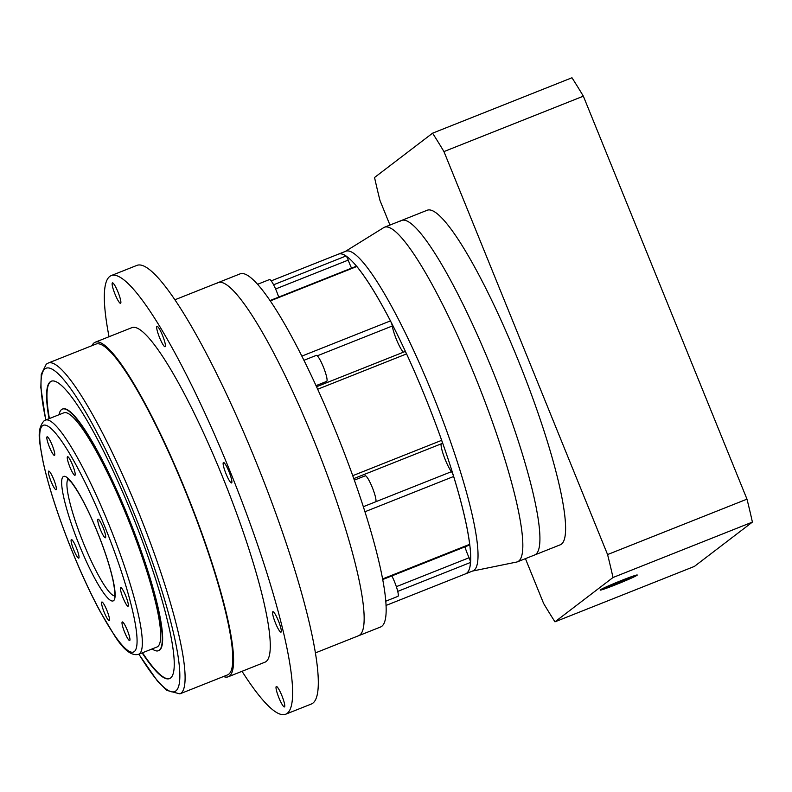<?xml version="1.0" encoding="UTF-8"?>
<svg xmlns="http://www.w3.org/2000/svg" width="792" height="792" viewBox="0 0 792 792"><rect width="100%" height="100%" fill="white"/><g stroke="black" fill="none" stroke-linecap="round" stroke-linejoin="round"><path stroke-width="1.19" d="M156.915 326.334A10.999 1.782 -111.7 0 0 159.489 337.412A10.999 1.782 -111.7 0 0 165.112 346.738A10.999 1.782 -111.7 0 0 165.181 346.698A10.999 1.782 -111.7 0 0 162.607 335.63A10.999 1.782 -111.7 0 0 156.984 326.294A10.999 1.782 -111.7 0 0 156.915 326.334M112.375 282.922A10.999 1.782 -111.7 0 0 114.949 293.99A10.999 1.782 -111.7 0 0 120.572 303.326A10.999 1.782 -111.7 0 0 120.641 303.287A10.999 1.782 -111.7 0 0 118.067 292.218A10.999 1.782 -111.7 0 0 112.444 282.883A10.999 1.782 -111.7 0 0 112.375 282.922M276.26 686.525A10.999 1.782 -111.7 0 0 278.833 697.603A10.999 1.782 -111.7 0 0 284.457 706.929A10.999 1.782 -111.7 0 0 284.526 706.89A10.999 1.782 -111.7 0 0 281.952 695.822A10.999 1.782 -111.7 0 0 276.329 686.486A10.999 1.782 -111.7 0 0 276.26 686.525M272.804 611.731A10.999 1.782 -111.7 0 0 275.378 622.799A10.999 1.782 -111.7 0 0 281.002 632.135A10.999 1.782 -111.7 0 0 281.071 632.095A10.999 1.782 -111.7 0 0 278.497 621.027A10.999 1.782 -111.7 0 0 272.874 611.691A10.999 1.782 -111.7 0 0 272.804 611.731M223.364 462.528A10.999 1.782 -111.7 0 0 225.948 473.606A10.999 1.782 -111.7 0 0 231.571 482.942A10.999 1.782 -111.7 0 0 231.64 482.902A10.999 1.782 -111.7 0 0 229.066 471.824A10.999 1.782 -111.7 0 0 223.443 462.488A10.999 1.782 -111.7 0 0 223.364 462.528M122.225 621.977A9.999 1.614 -111.7 0 0 124.562 632.036A9.999 1.614 -111.7 0 0 129.67 640.52A9.999 1.614 -111.7 0 0 129.74 640.49A9.999 1.614 -111.7 0 0 127.393 630.422A9.999 1.614 -111.7 0 0 122.285 621.938A9.999 1.614 -111.7 0 0 122.225 621.977M101.792 602.059A9.999 1.614 -111.7 0 0 104.128 612.127A9.999 1.614 -111.7 0 0 109.237 620.611A9.999 1.614 -111.7 0 0 109.306 620.572A9.999 1.614 -111.7 0 0 106.96 610.503A9.999 1.614 -111.7 0 0 101.851 602.019A9.999 1.614 -111.7 0 0 101.792 602.059M71.31 539.58A9.999 1.614 -111.7 0 0 73.646 549.648A9.999 1.614 -111.7 0 0 78.754 558.132A9.999 1.614 -111.7 0 0 78.824 558.093A9.999 1.614 -111.7 0 0 76.478 548.034A9.999 1.614 -111.7 0 0 71.369 539.55A9.999 1.614 -111.7 0 0 71.31 539.58M48.629 471.141A9.999 1.614 -111.7 0 0 50.975 481.209A9.999 1.614 -111.7 0 0 56.084 489.694A9.999 1.614 -111.7 0 0 56.143 489.654A9.999 1.614 -111.7 0 0 53.806 479.596A9.999 1.614 -111.7 0 0 48.698 471.111A9.999 1.614 -111.7 0 0 48.629 471.141M47.045 436.837A9.999 1.614 -111.7 0 0 49.381 446.896A9.999 1.614 -111.7 0 0 54.499 455.38A9.999 1.614 -111.7 0 0 54.559 455.351A9.999 1.614 -111.7 0 0 52.222 445.282A9.999 1.614 -111.7 0 0 47.104 436.798A9.999 1.614 -111.7 0 0 47.045 436.837M67.478 456.746A9.999 1.614 -111.7 0 0 69.815 466.815A9.999 1.614 -111.7 0 0 74.933 475.299A9.999 1.614 -111.7 0 0 74.992 475.259A9.999 1.614 -111.7 0 0 72.656 465.201A9.999 1.614 -111.7 0 0 67.538 456.707A9.999 1.614 -111.7 0 0 67.478 456.746M97.96 519.225A9.999 1.614 -111.7 0 0 100.297 529.284A9.999 1.614 -111.7 0 0 105.415 537.778A9.999 1.614 -111.7 0 0 105.475 537.738A9.999 1.614 -111.7 0 0 103.138 527.67A9.999 1.614 -111.7 0 0 98.02 519.186A9.999 1.614 -111.7 0 0 97.96 519.225M120.631 587.664A9.999 1.614 -111.7 0 0 122.978 597.722A9.999 1.614 -111.7 0 0 128.086 606.217A9.999 1.614 -111.7 0 0 128.155 606.177A9.999 1.614 -111.7 0 0 125.809 596.109A9.999 1.614 -111.7 0 0 120.701 587.624A9.999 1.614 -111.7 0 0 120.631 587.664M223.512 676.517A180.022 29.096 -111.7 0 0 228.264 676.774A180.022 29.096 -111.7 0 0 229.423 676.12A180.022 29.096 -111.7 0 0 187.278 494.95A180.022 29.096 -111.7 0 0 95.258 342.203A180.022 29.096 -111.7 0 0 94.099 342.867A180.022 29.096 -111.7 0 0 91.981 345.658M228.264 676.774L264.954 662.191A180.022 29.096 -111.7 0 0 266.112 661.538A180.022 29.096 -111.7 0 0 223.968 480.368A180.022 29.096 -111.7 0 0 131.947 327.621L95.258 342.203M242.025 671.309A236.026 38.145 -111.7 0 0 285.645 714.236L311.325 704.029A236.026 38.145 -111.7 0 0 312.84 703.167A236.026 38.145 -111.7 0 0 257.588 465.637A236.026 38.145 -111.7 0 0 136.937 265.37L111.256 275.576A236.026 38.145 -111.7 0 0 109.741 276.448A236.026 38.145 -111.7 0 0 109.029 336.739M285.645 714.236A236.026 38.145 -111.7 0 0 287.159 713.374A236.026 38.145 -111.7 0 0 231.907 475.843A236.026 38.145 -111.7 0 0 111.256 275.576M315.355 652.925L358.528 635.758A190.021 30.71 -111.7 0 0 359.746 635.065A190.021 30.71 -111.7 0 0 315.265 443.827A190.021 30.71 -111.7 0 0 218.137 282.595L240.144 273.844A190.021 30.71 68.3 0 1 337.273 435.075A190.021 30.71 68.3 0 1 381.764 626.314A190.021 30.71 68.3 0 1 380.536 627.007L358.528 635.758A190.021 30.71 -111.7 0 0 359.746 635.065A190.021 30.71 -111.7 0 0 315.265 443.827A190.021 30.71 -111.7 0 0 218.137 282.595A190.021 30.71 -111.7 0 0 216.909 283.298M228.67 674.269A178.022 28.769 -111.7 0 0 187.001 495.119A178.022 28.769 -111.7 0 0 96 344.065L48.312 363.023A178.022 28.769 68.3 0 1 139.303 514.077A178.022 28.769 68.3 0 1 180.982 693.228A178.022 28.769 68.3 0 1 179.834 693.881L227.522 674.923A178.022 28.769 -111.7 0 0 228.67 674.269M157.766 646.549A126.017 20.364 -111.7 0 0 128.264 519.73A126.017 20.364 -111.7 0 0 63.855 412.81L45.51 420.097A126.017 20.364 68.3 0 1 109.92 527.027A126.017 20.364 68.3 0 1 139.422 653.836A126.017 20.364 68.3 0 1 138.61 654.301L156.955 647.014A126.017 20.364 -111.7 0 0 157.766 646.549M152.153 648.915A130.017 21.008 -111.7 0 0 158.43 650.727L158.796 650.578A130.017 21.008 -111.7 0 0 159.637 650.103A130.017 21.008 -111.7 0 0 129.195 519.265A130.017 21.008 -111.7 0 0 62.736 408.949L62.37 409.088A130.017 21.008 -111.7 0 0 61.538 409.573A130.017 21.008 -111.7 0 0 59.044 414.721M158.43 650.727A130.017 21.008 -111.7 0 0 159.271 650.252A130.017 21.008 -111.7 0 0 128.829 519.413A130.017 21.008 -111.7 0 0 62.37 409.088M142.144 652.895A160.014 25.859 -111.7 0 0 169.518 678.605A160.014 25.859 -111.7 0 0 170.547 678.021A160.014 25.859 -111.7 0 0 133.086 516.988A160.014 25.859 -111.7 0 0 51.292 381.209A160.014 25.859 -111.7 0 0 50.262 381.793A160.014 25.859 -111.7 0 0 49.045 418.701M51.48 381.14A160.014 25.859 -111.7 0 0 50.629 381.655A160.014 25.859 -111.7 0 0 49.411 418.552M142.51 652.747A160.014 25.859 -111.7 0 0 169.696 678.526M472.171 571.131A172.022 27.799 -111.7 0 0 474.042 570.27A172.022 27.799 -111.7 0 0 432.848 394.852A172.022 27.799 -111.7 0 0 345.124 251.559A172.022 27.799 -111.7 0 0 344.738 251.826M345.47 251.351L383.754 227.601A180.022 29.096 68.3 0 1 384.506 227.225A180.022 29.096 68.3 0 1 476.527 379.972A180.022 29.096 68.3 0 1 518.661 561.132A180.022 29.096 68.3 0 1 517.503 561.795A180.022 29.096 68.3 0 1 516.701 562.033L472.567 571.052M517.503 561.795L534.59 555.004A180.022 29.096 -111.7 0 0 535.748 554.341A180.022 29.096 -111.7 0 0 493.614 373.18A180.022 29.096 -111.7 0 0 401.593 220.433L427.274 210.217A180.022 29.096 68.3 0 1 519.295 362.964A180.022 29.096 68.3 0 1 561.429 544.134A180.022 29.096 68.3 0 1 560.271 544.797L534.59 555.004A180.022 29.096 -111.7 0 0 535.748 554.341A180.022 29.096 -111.7 0 0 493.614 373.18A180.022 29.096 -111.7 0 0 401.593 220.433A180.022 29.096 -111.7 0 0 400.435 221.087M636.709 575.398A19.602 0.881 157.9 0 0 636.887 575.17A19.602 0.881 157.9 0 0 619.869 581.14A19.602 0.881 157.9 0 0 600.752 589.693A19.602 0.881 157.9 0 0 600.564 589.921A19.602 0.881 157.9 0 0 617.582 583.952A19.602 0.881 157.9 0 0 636.709 575.398M600.386 589.832A19.998 0.891 157.9 0 0 600.197 590.07A19.998 0.891 157.9 0 0 617.562 583.981A19.998 0.891 157.9 0 0 637.075 575.249A19.998 0.891 157.9 0 0 637.263 575.022A19.998 0.891 157.9 0 0 619.898 581.11A19.998 0.891 157.9 0 0 600.386 589.832M443.946 151.589L583.348 96.169A324.037 52.361 68.3 0 0 571.972 77.764L432.571 133.185A324.037 52.361 68.3 0 1 443.946 151.589L607.573 554.558A324.037 52.361 68.3 0 1 612.998 577.517L554.974 621.829A324.037 52.361 68.3 0 1 543.599 603.425L525.423 558.647M389.961 225.057L379.972 200.455A324.037 52.361 68.3 0 1 374.547 177.497L432.571 133.185M583.348 96.169L746.985 499.148L607.573 554.558M746.985 499.148A324.037 52.361 68.3 0 1 752.4 522.096L612.998 577.517M752.4 522.096L694.386 566.419L554.974 621.829M628.808 578.873L630.66 577.467L620.572 581.13L606.801 587.624L628.808 578.873L628.551 578.229M616.453 582.892L616.879 583.952M469.547 545.025A4 0.643 -111.7 0 0 469.577 545.015A4 0.643 -111.7 0 0 469.597 545.005A4 0.643 -111.7 0 0 469.666 544.332A172.022 27.799 -111.7 0 0 453.648 476.487A4 0.643 -111.7 0 0 451.45 471.666A15.998 2.584 68.3 0 1 444.193 456.954A15.998 2.584 68.3 0 1 441.164 443.857M442.193 443.441A4 0.643 -111.7 0 0 442.223 443.441A4 0.643 -111.7 0 0 442.253 443.421A4 0.643 -111.7 0 0 441.669 440.332A172.022 27.799 -111.7 0 0 406.573 353.895A4 0.643 -111.7 0 0 404.989 351.579L316.553 386.734M316.236 355.42A13.999 2.267 68.3 0 1 316.325 355.37A13.999 2.267 68.3 0 1 323.483 367.25A13.999 2.267 68.3 0 1 326.759 381.338A13.999 2.267 68.3 0 1 326.67 381.397A13.999 2.267 68.3 0 1 326.561 381.417M365.142 475.863A13.999 2.267 68.3 0 1 365.231 475.814A13.999 2.267 68.3 0 1 372.388 487.694A13.999 2.267 68.3 0 1 375.665 501.791A13.999 2.267 68.3 0 1 375.576 501.841A13.999 2.267 68.3 0 1 375.477 501.861M391.842 575.913A13.999 2.267 68.3 0 1 397.99 596.317A13.999 2.267 68.3 0 1 397.891 596.376A13.999 2.267 68.3 0 1 397.792 596.396M269.389 279.625A13.999 2.267 68.3 0 1 269.478 279.566A13.999 2.267 68.3 0 1 278.675 297.109M403.425 352.202A15.998 2.584 68.3 0 1 396.99 340.808A15.998 2.584 68.3 0 1 392.297 325.997A4 0.643 -111.7 0 0 390.466 320.889A172.022 27.799 -111.7 0 0 356.845 266.488A4 0.643 -111.7 0 0 356.42 266.201L270.072 300.534M351.549 268.142A15.998 2.584 68.3 0 1 348.223 260.103A4 0.643 -111.7 0 0 346.055 255.974A172.022 27.799 -111.7 0 0 338.511 254.113A172.022 27.799 68.3 0 1 426.442 400.069A172.022 27.799 68.3 0 1 466.706 573.19A172.022 27.799 68.3 0 1 465.607 573.814A172.022 27.799 -111.7 0 0 470.507 562.459A4 0.643 -111.7 0 0 469.082 557.746A15.998 2.584 68.3 0 1 464.944 546.856M337.402 254.747A172.022 27.799 68.3 0 1 338.511 254.113L345.847 251.203A172.022 27.799 68.3 0 1 433.778 397.158A172.022 27.799 68.3 0 1 474.042 570.27A172.022 27.799 68.3 0 1 472.943 570.903L386.011 605.454M138.937 654.172A174.022 28.126 -111.7 0 0 175.804 690.98A174.022 28.126 -111.7 0 0 133.591 512.196A174.022 28.126 -111.7 0 0 44.995 368.834A174.022 28.126 -111.7 0 0 45.827 419.978M134.254 651.598A122.017 19.721 -111.7 0 0 104.653 526.244A122.017 19.721 -111.7 0 0 42.53 425.72A122.017 19.721 -111.7 0 0 72.131 551.083A122.017 19.721 -111.7 0 0 134.254 651.598M63.212 476.635A67.003 10.831 68.3 0 1 97.317 531.838A67.003 10.831 68.3 0 1 113.573 600.683A67.003 10.831 68.3 0 1 79.457 545.48A67.003 10.831 68.3 0 1 63.212 476.635M68.161 479.081A63.004 10.177 -111.7 0 0 82.596 540.966A63.004 10.177 -111.7 0 0 114.593 595.871M392.297 325.997L317.295 355.816M390.466 320.889L301.881 356.103M406.573 353.895L317.691 389.228M441.669 440.332L352.717 475.695M453.648 476.487L364.924 511.761M451.45 471.666L375.636 501.801M469.666 544.332L382.566 578.952M470.507 562.459L397.733 591.386M469.082 557.746L396.346 586.664M356.845 266.488L270.32 300.891M346.055 255.974L273.587 284.783M348.223 260.103L275.596 288.981M48.312 363.023L46.243 364.201L41.263 374.329L40.828 387.555L45.728 420.017M45.51 420.097L43.778 421.087C35.927 430.878 39.857 442.56 43.233 462.607C48.599 486.486 57.46 514.087 69.805 545.411C79.705 570.289 89.862 592.406 100.277 611.761L114.484 635.521C123.631 649.975 131.67 656.231 138.61 654.301M67.627 478.754L71.428 482.377C80.032 493.762 89.06 511.295 98.515 534.947C105.316 552.242 110.128 567.29 112.959 580.11C116.365 597.812 114.008 595.693 114.414 596.475M218.137 282.595L174.953 299.762M138.828 654.212L157.489 681.11L166.795 690.376L179.834 693.881M401.593 220.433L384.506 227.225M469.577 545.015L382.675 579.556M442.223 443.441L353.767 478.606M316.325 355.37L303.96 360.281M365.231 475.814L354.311 480.16M269.478 279.566L257.628 284.278M397.891 596.376L385.734 601.207M375.576 501.841L363.31 506.712M326.67 381.397L316.038 385.615M271.201 280.873L338.511 254.113"/></g></svg>
